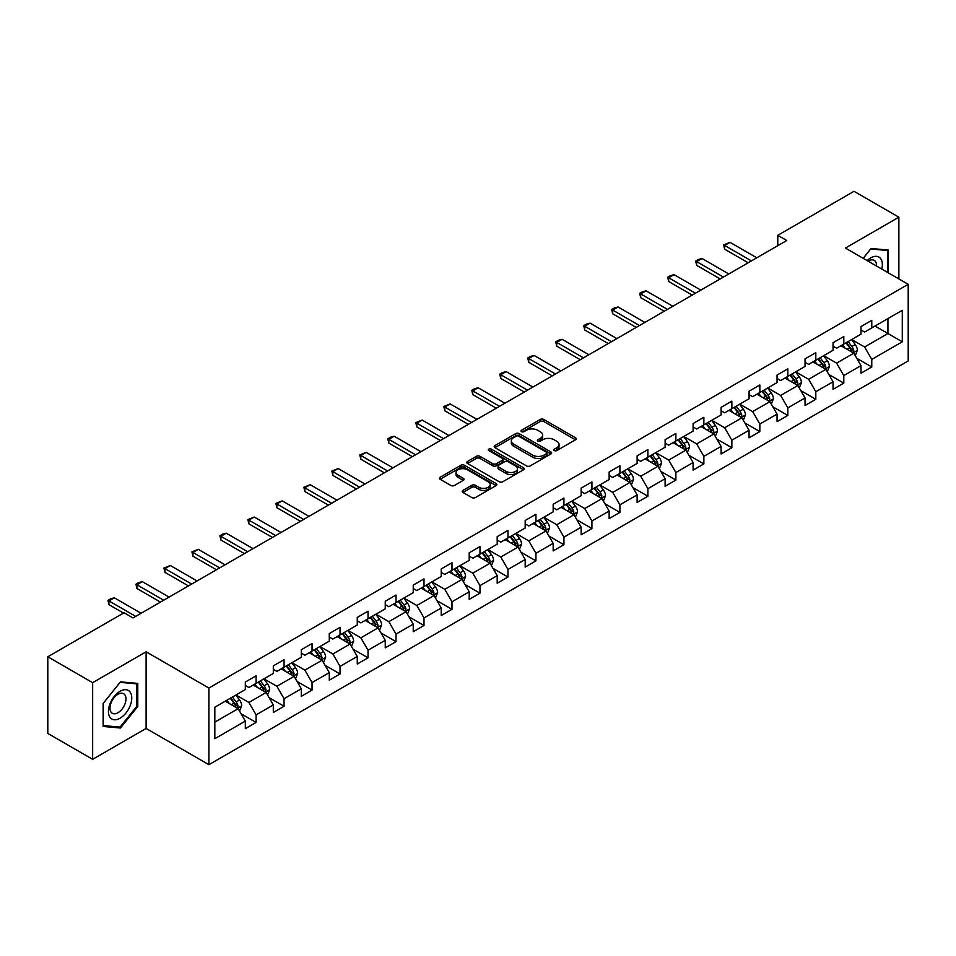 <?xml version="1.0" encoding="UTF-8"?>
<svg xmlns="http://www.w3.org/2000/svg" width="956" height="956" viewBox="0 0 956 956"><rect width="100%" height="100%" fill="white"/><g stroke="black" fill="none" stroke-linecap="round" stroke-linejoin="round"><path stroke-width="1.43" d="M554.301 450.587A1.745 1.004 0 0 0 556.762 450.587L575.476 439.784A2.486 1.434 0 0 0 576.205 438.768A2.486 1.434 0 0 0 575.476 437.752L543.773 419.445A2.486 1.434 0 0 0 540.248 419.445L521.546 430.248A1.745 1.004 0 0 0 521.032 430.965A1.745 1.004 0 0 0 521.546 431.67A1.745 1.004 0 0 0 524.008 431.67L526.433 430.272A7.971 4.601 0 0 1 537.702 430.272L540.343 431.801A7.971 4.601 0 0 1 542.673 435.052A7.971 4.601 0 0 1 540.343 438.302L537.917 439.7A1.745 1.004 0 0 0 537.403 440.417A1.745 1.004 0 0 0 537.917 441.122A1.745 1.004 0 0 0 540.379 441.122L542.805 439.724A7.971 4.601 0 0 1 554.074 439.724L556.715 441.254A7.971 4.601 0 0 1 559.045 444.504A7.971 4.601 0 0 1 556.715 447.767L554.301 449.165A1.745 1.004 0 0 0 553.787 449.87A1.745 1.004 0 0 0 554.301 450.587L554.301 449.165M462.943 490.404A2.486 1.434 0 0 0 462.214 491.432A2.486 1.434 0 0 0 462.943 492.448L471.846 497.574A2.486 1.434 0 0 0 475.359 497.574L496.14 485.576A2.486 1.434 0 0 0 496.869 484.561A2.486 1.434 0 0 0 496.14 483.545L464.449 465.249A2.486 1.434 0 0 0 460.923 465.249L440.142 477.247A2.486 1.434 0 0 0 439.413 478.263A2.486 1.434 0 0 0 440.142 479.279L450.885 485.481A2.486 1.434 0 0 0 454.411 485.481L463.302 480.342A2.486 1.434 0 0 0 464.03 479.326A2.486 1.434 0 0 0 463.302 478.311L457.972 475.24A6.656 3.848 0 0 1 456.024 472.515A6.656 3.848 0 0 1 460.135 468.966A6.656 3.848 0 0 1 467.388 469.802L488.265 481.848A6.656 3.848 0 0 1 490.213 484.561A6.656 3.848 0 0 1 486.102 488.122A6.656 3.848 0 0 1 478.837 487.285L475.359 485.278A2.486 1.434 0 0 0 471.846 485.278L462.943 490.404L462.943 492.448M146.113 651.801L92.648 682.668L47.8 656.772L47.8 733.419L92.648 759.315L146.113 728.448L208.898 764.692L208.898 688.045L146.113 651.801L146.113 728.448M898.867 278.925L898.867 217.191L845.415 248.058L908.2 284.314L208.898 688.045M898.867 217.191L854.019 191.308L777.778 235.319L777.778 245.68M47.8 656.772L124.041 612.748L133.015 617.935L786.752 240.506L777.778 235.319M526.601 465.954A2.486 1.434 0 0 0 530.126 465.954L550.907 453.957A2.486 1.434 0 0 0 551.636 452.941A2.486 1.434 0 0 0 550.907 451.925L519.204 433.63A2.486 1.434 0 0 0 515.69 433.63L494.909 445.627A2.486 1.434 0 0 0 494.18 446.643A2.486 1.434 0 0 0 494.909 447.659L526.601 465.954M489.532 450.957A1.745 1.004 0 0 1 491.3 451.208L491.3 449.129L523.518 467.735A2.486 1.434 0 0 1 524.246 468.751A2.486 1.434 0 0 1 523.518 469.766L502.748 481.764A2.486 1.434 0 0 1 499.223 481.764L467.52 463.469L476.423 458.378L476.423 456.299L467.52 461.437A2.486 1.434 0 0 0 466.791 462.453A2.486 1.434 0 0 0 467.52 463.469L467.52 461.437M476.423 458.378A2.486 1.434 0 0 1 479.936 458.378L479.936 456.299A2.486 1.434 0 0 0 476.423 456.299M479.936 456.299L492.794 463.72A2.486 1.434 0 0 0 496.319 463.72L502.211 460.314A2.486 1.434 0 0 0 502.94 459.298A2.486 1.434 0 0 0 502.211 458.283L488.839 450.551A1.745 1.004 0 0 1 488.325 449.846A1.745 1.004 0 0 1 489.4 448.914A1.745 1.004 0 0 1 491.3 449.129M208.898 764.692L908.2 360.962L908.2 284.314M241.103 713.785L256.089 722.437L256.089 714.873L273.308 704.931L273.308 712.495L284.063 706.281L284.063 698.717L301.295 688.774L301.295 696.338L312.05 690.124L312.05 682.56L329.282 672.618L329.282 680.182L340.037 673.968L340.037 666.404L357.269 656.461L357.269 664.026L368.024 657.812L368.024 650.247L385.256 640.305L385.256 647.869L396.011 641.655L396.011 634.091L413.231 624.149L413.231 631.701L423.998 625.487L423.998 617.935L441.218 607.992L441.218 615.545L451.985 609.331L451.985 601.778L469.205 591.824L469.205 599.388L479.972 593.174L479.972 585.61L497.192 575.667L497.192 583.232L507.959 577.018L507.959 569.453L525.179 559.511L525.179 567.075L535.946 560.861L535.946 553.297L553.165 543.355L553.165 550.919L563.932 544.705L563.932 537.141L581.152 527.198L581.152 534.763L591.919 528.548L591.919 520.984L609.139 511.042L609.139 518.606L619.906 512.392L619.906 504.828L637.126 494.885L637.126 502.45L647.893 496.224L647.893 488.671L665.113 478.729L665.113 486.281L675.88 480.067L675.88 472.515L693.1 462.573L693.1 470.125L703.867 463.911L703.867 456.359L721.087 446.404L721.087 453.969L731.854 447.755L731.854 440.19L749.074 430.248L749.074 437.812L759.841 431.598L759.841 424.034L777.061 414.091L777.061 421.656L787.828 415.442L787.828 407.877L805.048 397.935L805.048 405.499L815.815 399.285L815.815 391.721L833.035 381.779L833.035 389.343L843.801 383.129L843.801 375.565L861.021 365.622L861.021 373.187L871.776 366.973L871.776 359.408L902.285 341.794L902.285 310.306L887.933 318.599L887.933 333.513L902.285 341.794M256.089 722.437L245.322 728.651L245.322 721.087L214.825 738.701L214.825 707.213L245.322 689.599L245.322 682.046L256.089 675.832L256.089 683.385L273.308 673.442L273.308 665.89L284.063 659.676L284.063 667.228L301.295 657.286L301.295 649.733L312.05 643.508L312.05 651.072L329.282 641.129L329.282 633.565L340.037 627.351L340.037 634.915L357.269 624.973L357.269 617.409L368.024 611.195L368.024 618.759L385.256 608.817L385.256 601.252L396.011 595.038L396.011 602.603L413.231 592.66L413.231 585.096L423.998 578.882L423.998 586.446L441.218 576.504L441.218 568.94L451.985 562.726L451.985 570.29L469.205 560.347L469.205 552.783L479.972 546.569L479.972 554.133L497.192 544.179L497.192 536.627L507.959 530.413L507.959 537.965L525.179 528.023L525.179 520.47L535.946 514.256L535.946 521.809L553.165 511.866L553.165 504.302L563.932 498.088L563.932 505.652L581.152 495.71L581.152 488.146L591.919 481.932L591.919 489.496L609.139 479.554L609.139 471.989L619.906 465.775L619.906 473.34L637.126 463.397L637.126 455.833L647.893 449.619L647.893 457.183L665.113 447.241L665.113 439.676L675.88 433.462L675.88 441.027L693.1 431.084L693.1 423.52L703.867 417.306L703.867 424.87L721.087 414.928L721.087 407.364L731.854 401.15L731.854 408.702L749.074 398.76L749.074 391.207L759.841 384.993L759.841 392.546L777.061 382.603L777.061 375.051L787.828 368.837L787.828 376.389L805.048 366.447L805.048 358.882L815.815 352.668L815.815 360.233L833.035 350.29L833.035 342.726L843.801 336.512L843.801 344.076L861.021 334.134L861.021 326.57L871.776 320.356L871.776 327.92L902.285 310.306M253.209 685.046L266.127 692.503L248.907 702.445L235.989 694.988M245.322 685.464L248.907 687.531L256.089 683.385M248.907 702.445L256.089 714.873M266.127 692.503L273.308 704.931M281.195 668.889L294.113 676.346L276.893 686.288L263.976 678.832M273.308 669.308L276.893 671.375L284.063 667.228M276.893 686.288L284.063 698.717M294.113 676.346L301.295 688.774M309.182 652.733L322.1 660.19L304.88 670.132L291.962 662.675M301.295 653.151L304.88 655.218L312.05 651.072M304.88 670.132L312.05 682.56M322.1 660.19L329.282 672.618M337.169 636.577L350.087 644.033L332.867 653.976L319.949 646.519M329.282 636.983L332.867 639.062L340.037 634.915M332.867 653.976L340.037 666.404M350.087 644.033L357.269 656.461M365.156 620.42L378.074 627.877L360.854 637.819L347.936 630.363M357.269 620.826L360.854 622.906L368.024 618.759M360.854 637.819L368.024 650.247M378.074 627.877L385.256 640.305M393.143 604.264L406.061 611.721L388.841 621.663L375.923 614.206M385.256 604.67L388.841 606.749L396.011 602.603M388.841 621.663L396.011 634.091M406.061 611.721L413.231 624.149M421.13 588.095L434.048 595.564L416.828 605.507L403.91 598.05M413.231 588.514L416.828 590.581L423.998 586.446M416.828 605.507L423.998 617.935M434.048 595.564L441.218 607.992M449.117 571.939L462.035 579.396L444.815 589.338L431.897 581.881M441.218 572.357L444.815 574.425L451.985 570.29M444.815 589.338L451.985 601.778M462.035 579.396L469.205 591.824M477.104 555.783L490.022 563.239L472.802 573.182L459.884 565.725M469.205 556.201L472.802 558.268L479.972 554.133M472.802 573.182L479.972 585.61M490.022 563.239L497.192 575.667M505.091 539.626L518.009 547.083L500.789 557.025L487.871 549.569M497.192 540.044L500.789 542.112L507.959 537.965M500.789 557.025L507.959 569.453M518.009 547.083L525.179 559.511M533.078 523.47L545.995 530.927L528.776 540.869L515.858 533.412M525.179 523.888L528.776 525.955L535.946 521.809M528.776 540.869L535.946 553.297M545.995 530.927L553.165 543.355M561.064 507.313L573.982 514.77L556.75 524.713L543.845 517.256M553.165 507.732L556.75 509.799L563.932 505.652M556.75 524.713L563.932 537.141M573.982 514.77L581.152 527.198M589.051 491.157L601.969 498.614L584.737 508.556L571.831 501.099M581.152 491.563L584.737 493.643L591.919 489.496M584.737 508.556L591.919 520.984M601.969 498.614L609.139 511.042M617.038 475.001L629.956 482.457L612.724 492.4L599.806 484.943M609.139 475.407L612.724 477.486L619.906 473.34M612.724 492.4L619.906 504.828M629.956 482.457L637.126 494.885M645.025 458.844L657.943 466.301L640.711 476.243L627.793 468.787M637.126 459.25L640.711 461.33L647.893 457.183M640.711 476.243L647.893 488.671M657.943 466.301L665.113 478.729M673.012 442.676L685.918 450.133L668.698 460.087L655.78 452.618M665.113 443.094L668.698 445.161L675.88 441.027M668.698 460.087L675.88 472.515M685.918 450.133L693.1 462.573M700.999 426.519L713.905 433.976L696.685 443.919L683.767 436.462M693.1 426.938L696.685 429.005L703.867 424.87M696.685 443.919L703.867 456.359M713.905 433.976L721.087 446.404M728.974 410.363L741.892 417.82L724.672 427.762L711.754 420.305M721.087 410.781L724.672 412.849L731.854 408.702M724.672 427.762L731.854 440.19M741.892 417.82L749.074 430.248M756.961 394.207L769.879 401.663L752.659 411.606L739.741 404.149M749.074 394.625L752.659 396.692L759.841 392.546M752.659 411.606L759.841 424.034M769.879 401.663L777.061 414.091M784.948 378.05L797.866 385.507L780.646 395.449L767.728 387.993M777.061 378.468L780.646 380.536L787.828 376.389M780.646 395.449L787.828 407.877M797.866 385.507L805.048 397.935M812.935 361.894L825.853 369.351L808.633 379.293L795.715 371.836M805.048 362.312L808.633 364.379L815.815 360.233M808.633 379.293L815.815 391.721M825.853 369.351L833.035 381.779M840.922 345.737L853.839 353.194L836.62 363.137L823.702 355.68M833.035 346.144L836.62 348.223L843.801 344.076M836.62 363.137L843.801 375.565M853.839 353.194L861.021 365.622M875.015 326.056L887.933 333.513L864.606 346.98L851.688 339.523M861.021 329.987L864.606 332.067L871.776 327.92M864.606 346.98L871.776 359.408M92.648 682.668L92.648 759.315M214.825 722.127L238.14 708.659L225.222 701.202M238.14 708.659L245.322 721.087M856.803 358.321L871.776 366.973M828.816 374.477L843.801 383.129M800.829 390.634L815.815 399.285M772.842 406.79L787.828 415.442M744.855 422.946L759.841 431.598M716.869 439.103L731.854 447.755M688.882 455.271L703.867 463.911M660.895 471.428L675.88 480.067M632.908 487.584L647.893 496.224M604.921 503.74L619.906 512.392M576.934 519.897L591.919 528.548M548.947 536.053L563.932 544.705M520.972 552.21L535.946 560.861M492.985 568.366L507.959 577.018M464.998 584.522L479.972 593.174M437.012 600.691L451.985 609.331M409.025 616.847L423.998 625.487M381.038 633.003L396.011 641.655M353.051 649.16L368.024 657.812M325.064 665.316L340.037 673.968M297.077 681.473L312.05 690.124M269.09 697.629L284.063 706.281M888.375 272.866L888.375 250.042L871.059 248.488L863.172 258.311M103.14 726.464L120.456 728.018L137.772 706.484L137.772 683.397L120.456 681.855L103.14 703.389L103.14 726.464M136.875 705.958L137.772 706.484M118.628 726.966L120.456 728.018M554.994 450.826L556.715 449.834A7.971 4.601 0 0 0 559.045 446.583L559.045 444.504M542.673 435.052L542.673 437.119A7.971 4.601 0 0 1 540.343 440.381L538.61 441.373M575.44 439.796L543.773 421.524A2.486 1.434 0 0 0 540.248 421.524L522.239 431.921M550.907 451.925L550.907 453.957L519.204 435.697A2.486 1.434 0 0 0 515.69 435.697L494.945 447.683M546.497 453.658A1.745 1.004 0 0 0 547.011 452.941A1.745 1.004 0 0 0 546.497 452.236L518.678 436.175A1.745 1.004 0 0 0 516.216 436.175L513.659 437.645A7.971 4.601 0 0 0 511.329 440.895A7.971 4.601 0 0 0 513.659 444.158L532.683 455.128A7.971 4.601 0 0 0 543.952 455.128L546.497 453.658L546.497 455.725A1.745 1.004 0 0 0 547.011 455.02L547.011 452.941M511.329 440.895L511.329 442.975A7.971 4.601 0 0 0 513.659 446.225L513.659 444.158M546.497 455.725L543.952 457.207A7.971 4.601 0 0 1 532.683 457.207L513.659 446.225M479.936 458.378L492.794 465.799A2.486 1.434 0 0 0 496.319 465.799L502.211 462.393A2.486 1.434 0 0 0 502.94 461.366L502.94 459.298M491.3 451.208L523.494 469.79M506.13 471.428A6.656 3.848 0 0 0 513.396 472.252A6.656 3.848 0 0 0 517.507 468.703A6.656 3.848 0 0 0 515.559 465.99L508.198 461.736A2.486 1.434 0 0 0 504.684 461.736L498.781 465.142A2.486 1.434 0 0 0 498.052 466.158A2.486 1.434 0 0 0 498.781 467.173L506.13 471.428L506.13 473.495A6.656 3.848 0 0 0 513.396 474.331A6.656 3.848 0 0 0 517.507 470.77L517.507 468.703M498.052 466.158L498.052 468.237A2.486 1.434 0 0 0 498.781 469.253L498.781 467.173M506.13 473.495L498.781 469.253M490.213 484.561L490.213 486.64A6.656 3.848 0 0 1 486.102 490.189A6.656 3.848 0 0 1 478.837 489.353L475.359 487.345A2.486 1.434 0 0 0 471.846 487.345L462.979 492.46M456.024 472.515L456.024 474.582A6.656 3.848 0 0 0 457.972 477.307L457.972 475.24M463.266 480.366L457.972 477.307M496.104 485.6L464.449 467.317A2.486 1.434 0 0 0 460.923 467.317L440.178 479.291M855.262 355.644L857.389 350.266A6.728 3.884 -120 0 0 855.25 344.542L851.545 339.607M845.092 348.139L842.571 344.781M852.8 352.597L853.768 350.553A6.728 3.884 -120 0 0 851.844 346.514L848.139 341.567M846.454 342.547L850.565 348.032A3.43 1.972 60 0 1 851.187 349.071L853.768 350.553M845.988 342.81L849.681 347.757A6.728 3.884 60 0 1 851.617 351.796M751.404 260.904L724.636 245.453L724.636 249.181L723.656 244.879L730.025 242.346L756.782 257.797M748.178 262.769L724.636 249.181M730.025 242.346L724.636 245.453L723.656 244.879M886.367 249.863L887.479 250.496L887.479 272.352M863.208 258.335L870.701 249.002L887.479 250.496M881.802 269.078A16.491 9.524 120 0 0 878.946 257.08A16.491 9.524 120 0 0 867.14 260.606M876.556 266.043A11.293 6.513 120 0 0 874.226 260.367A11.293 6.513 120 0 0 868.144 261.191M120.098 718.195A16.491 9.524 120 0 0 131.761 698A16.491 9.524 120 0 0 120.098 691.26A16.491 9.524 120 0 0 108.434 711.455A16.491 9.524 120 0 0 120.098 718.195M117.97 712.722A11.293 6.513 120 0 0 125.356 702.768A11.293 6.513 120 0 0 123.623 693.721A11.293 6.513 120 0 0 117.97 694.283A11.293 6.513 120 0 0 110.597 704.225A11.293 6.513 120 0 0 112.33 713.284A11.293 6.513 120 0 0 117.97 712.722M103.32 703.234L120.098 682.357L136.875 683.863L136.875 706.221L120.098 727.086L103.32 725.592L103.284 703.21M135.764 683.217L136.875 683.863M827.275 371.8L829.402 366.423A6.728 3.884 -120 0 0 827.263 360.699L823.558 355.763M817.105 364.296L814.584 360.938M824.813 368.753L825.781 366.71A6.728 3.884 -120 0 0 823.857 362.671L820.152 357.723M818.467 358.703L822.578 364.188A3.43 1.972 60 0 1 823.2 365.228L825.781 366.71M818.001 358.966L821.706 363.913A6.728 3.884 60 0 1 823.63 367.952M799.288 387.957L801.415 382.591A6.728 3.884 -120 0 0 799.276 376.855L795.571 371.92M789.118 380.452L786.597 377.094M796.826 384.91L797.794 382.878A6.728 3.884 -120 0 0 795.87 378.827L792.166 373.892M790.481 374.86L794.591 380.345A3.43 1.972 60 0 1 795.213 381.384L797.794 382.878M790.015 375.134L793.719 380.07A6.728 3.884 60 0 1 795.643 384.121M723.417 277.061L696.649 261.609L696.649 265.338L695.669 261.036L698.358 259.482L702.039 258.502L728.795 273.954M720.191 278.925L696.649 265.338M702.039 258.502L696.649 261.609L695.669 261.036M695.43 293.217L668.662 277.766L668.662 281.494L667.682 277.192L670.371 275.639L674.052 274.659L700.82 290.11M692.204 295.081L668.662 281.494M674.052 274.659L668.662 277.766L667.682 277.192M771.301 404.125L773.44 398.748A6.728 3.884 -120 0 0 771.289 393.024L767.584 388.076M761.131 396.609L758.622 393.251M768.839 401.066L769.807 399.034A6.728 3.884 -120 0 0 767.883 394.983L764.179 390.048M762.494 391.016L766.604 396.501A3.43 1.972 60 0 1 767.226 397.541L769.807 399.034M762.028 391.291L765.732 396.226A6.728 3.884 60 0 1 767.656 400.277M743.314 420.281L745.453 414.904A6.728 3.884 -120 0 0 743.302 409.18L739.597 404.233M733.144 412.765L730.635 409.407M740.852 417.222L741.82 415.191A6.728 3.884 -120 0 0 739.896 411.14L736.192 406.204M734.507 407.172L738.618 412.657A3.43 1.972 60 0 1 739.239 413.697L741.82 415.191M734.041 407.447L737.745 412.383A6.728 3.884 60 0 1 739.669 416.434M715.327 436.438L717.466 431.06A6.728 3.884 -120 0 0 715.315 425.336L711.611 420.389M705.158 428.933L702.648 425.575M712.865 433.379L713.833 431.347A6.728 3.884 -120 0 0 711.909 427.308L708.205 422.361M706.52 423.329L710.631 428.814A3.43 1.972 60 0 1 711.252 429.853L713.833 431.347M706.054 423.604L709.758 428.551A6.728 3.884 60 0 1 711.682 432.59M667.443 309.374L640.675 293.922L640.675 297.651L639.695 293.361L642.384 291.807L646.065 290.815L672.833 306.267M664.217 311.238L640.675 297.651M646.065 290.815L640.675 293.922L639.695 293.361M639.456 325.542L612.688 310.079L612.688 313.807L611.709 309.517L614.397 307.963L618.078 306.972L644.846 322.435M636.23 327.406L612.688 313.807M618.078 306.972L612.688 310.079L611.709 309.517M611.47 341.698L584.702 326.247L584.702 329.975L583.722 325.673L586.41 324.12L590.091 323.128L616.859 338.591M608.243 343.562L584.702 329.975M590.091 323.128L584.702 326.247L583.722 325.673M687.34 452.594L689.479 447.217A6.728 3.884 -120 0 0 687.328 441.493L683.624 436.545M677.171 445.09L674.661 441.732M684.878 449.535L685.846 447.504A6.728 3.884 -120 0 0 683.922 443.465L680.218 438.517M678.533 439.485L682.644 444.97A3.43 1.972 60 0 1 683.265 446.01L685.846 447.504M678.067 439.76L681.771 444.707A6.728 3.884 60 0 1 683.695 448.746M583.483 357.855L556.715 342.403L556.715 346.132L555.735 341.83L558.423 340.276L562.104 339.296L588.872 354.748M580.256 359.719L556.715 346.132M562.104 339.296L556.715 342.403L555.735 341.83M659.353 468.751L661.492 463.373A6.728 3.884 -120 0 0 659.341 457.649L655.637 452.702M649.184 461.246L646.674 457.888M656.892 465.692L657.859 463.66A6.728 3.884 -120 0 0 655.936 459.621L652.231 454.674M650.546 455.642L654.657 461.127A3.43 1.972 60 0 1 655.278 462.166L657.859 463.66M650.08 455.916L653.785 460.864A6.728 3.884 60 0 1 655.708 464.903M555.496 374.011L528.74 358.56L528.74 362.288L527.748 357.986L530.437 356.433L534.117 355.453L560.885 370.904M552.269 375.875L528.74 362.288M534.117 355.453L528.74 358.56L527.748 357.986M631.366 484.907L633.505 479.53A6.728 3.884 -120 0 0 631.354 473.806L627.65 468.87M621.197 477.403L618.687 474.045M628.917 481.848L629.873 479.816A6.728 3.884 -120 0 0 627.949 475.777L624.244 470.83M622.559 471.81L626.67 477.283A3.43 1.972 60 0 1 627.291 478.335L629.873 479.816M622.093 472.073L625.798 477.02A6.728 3.884 60 0 1 627.722 481.059M527.509 390.168L500.753 374.716L500.753 378.445L499.761 374.143L502.45 372.589L506.13 371.609L532.898 387.06M524.282 392.032L500.753 378.445M506.13 371.609L500.753 374.716L499.761 374.143M603.379 501.064L605.518 495.686A6.728 3.884 -120 0 0 603.367 489.962L599.663 485.027M593.21 493.559L590.7 490.201M600.93 498.016L601.886 495.973A6.728 3.884 -120 0 0 599.962 491.934L596.257 486.986M594.572 487.966L598.683 493.451A3.43 1.972 60 0 1 599.304 494.491L601.886 495.973M594.106 488.229L597.811 493.177A6.728 3.884 60 0 1 599.735 497.216M499.522 406.324L472.766 390.873L472.766 394.601L471.774 390.299L474.463 388.745L478.143 387.766L504.911 403.217M496.295 408.188L472.766 394.601M478.143 387.766L472.766 390.873L471.774 390.299M575.393 517.22L577.532 511.842A6.728 3.884 -120 0 0 575.381 506.118L571.676 501.183M565.223 509.715L562.714 506.357M572.943 514.173L573.899 512.129A6.728 3.884 -120 0 0 571.975 508.09L568.27 503.143M566.585 504.123L570.696 509.608A3.43 1.972 60 0 1 571.318 510.647L573.899 512.129M566.119 504.386L569.824 509.333A6.728 3.884 60 0 1 571.748 513.372M471.547 422.48L444.779 407.029L444.779 410.757L443.787 406.455L450.156 403.922L476.925 419.373M468.309 424.345L444.779 410.757M450.156 403.922L444.779 407.029L443.787 406.455M547.406 533.376L549.545 528.011A6.728 3.884 -120 0 0 547.394 522.287L543.701 517.339M537.236 525.872L534.727 522.514M544.956 530.329L545.912 528.298A6.728 3.884 -120 0 0 543.988 524.246L540.283 519.311M538.598 520.279L542.709 525.764A3.43 1.972 60 0 1 543.331 526.804L545.912 528.298M538.132 520.554L541.837 525.489A6.728 3.884 60 0 1 543.761 529.54M443.56 438.637L416.792 423.185L416.792 426.914L415.8 422.624L422.17 420.078L448.938 435.53M440.322 440.501L416.792 426.914M422.17 420.078L416.792 423.185L415.8 422.624M519.419 549.545L521.558 544.167A6.728 3.884 -120 0 0 519.407 538.443L515.714 533.496M509.249 542.028L506.74 538.67M516.969 546.485L517.925 544.454A6.728 3.884 -120 0 0 516.001 540.403L512.297 535.468M510.612 536.436L514.722 541.921A3.43 1.972 60 0 1 515.344 542.96L517.925 544.454M510.146 536.71L513.85 541.646A6.728 3.884 60 0 1 515.774 545.697M415.573 454.793L388.805 439.342L388.805 443.07L387.813 438.78L390.502 437.227L394.183 436.235L420.951 451.686M412.335 456.657L388.805 443.07M394.183 436.235L388.805 439.342L387.813 438.78M491.432 565.701L493.571 560.324A6.728 3.884 -120 0 0 491.42 554.6L487.727 549.652M481.262 558.185L478.753 554.827M488.982 562.642L489.938 560.61A6.728 3.884 -120 0 0 488.014 556.559L484.31 551.624M482.625 552.592L486.735 558.077A3.43 1.972 60 0 1 487.357 559.117L489.938 560.61M482.159 552.867L485.863 557.802A6.728 3.884 60 0 1 487.787 561.853M387.586 470.961L360.818 455.498L360.818 459.227L359.826 454.937L366.196 452.391L392.964 467.854M384.348 472.826L360.818 459.227M366.196 452.391L360.818 455.498L359.826 454.937M463.445 581.857L465.584 576.48A6.728 3.884 -120 0 0 463.445 570.756L459.74 565.809M453.287 574.353L450.766 570.995M460.995 578.798L461.951 576.767A6.728 3.884 -120 0 0 460.027 572.728L456.323 567.78M454.638 568.748L458.749 574.233A3.43 1.972 60 0 1 459.37 575.273L461.951 576.767M454.172 569.023L457.876 573.97A6.728 3.884 60 0 1 459.8 578.01M359.599 487.118L332.831 471.666L332.831 475.395L331.84 471.093L338.209 468.56L364.977 484.011M356.361 488.982L332.831 475.395M338.209 468.56L332.831 471.666L331.84 471.093M435.47 598.014L437.597 592.636A6.728 3.884 -120 0 0 435.458 586.912L431.754 581.965M425.3 590.509L422.779 587.151M433.008 594.955L433.964 592.923A6.728 3.884 -120 0 0 432.04 588.884L428.336 583.937M426.663 584.905L430.762 590.39A3.43 1.972 60 0 1 431.383 591.429L433.964 592.923M426.185 585.18L429.889 590.127A6.728 3.884 60 0 1 431.813 594.166M331.613 503.274L304.844 487.823L304.844 491.551L303.853 487.249L310.222 484.716L336.99 500.167M328.386 505.138L304.844 491.551M310.222 484.716L304.844 487.823L303.853 487.249M407.483 614.17L409.61 608.793A6.728 3.884 -120 0 0 407.471 603.069L403.767 598.121M397.314 606.666L394.792 603.308M405.021 611.111L405.977 609.08A6.728 3.884 -120 0 0 404.053 605.04L400.361 600.093M398.676 601.073L402.775 606.546A3.43 1.972 60 0 1 403.396 607.586L405.977 609.08M398.198 601.336L401.902 606.283A6.728 3.884 60 0 1 403.826 610.322M303.626 519.431L276.858 503.979L276.858 507.708L275.866 503.406L282.235 500.872L309.003 516.324M300.399 521.295L276.858 507.708M282.235 500.872L276.858 503.979L275.866 503.406M379.496 630.327L381.623 624.949A6.728 3.884 -120 0 0 379.484 619.225L375.78 614.29M369.327 622.822L366.805 619.464M377.034 627.267L377.99 625.236A6.728 3.884 -120 0 0 376.067 621.197L372.374 616.25M370.689 617.229L374.788 622.703A3.43 1.972 60 0 1 375.409 623.754L377.99 625.236M370.211 617.492L373.916 622.44A6.728 3.884 60 0 1 375.839 626.479M275.639 535.587L248.871 520.136L248.871 523.864L247.879 519.562L254.248 517.029L281.016 532.48M272.412 537.451L248.871 523.864M254.248 517.029L248.871 520.136L247.879 519.562M351.509 646.483L353.636 641.106A6.728 3.884 -120 0 0 351.497 635.382L347.793 630.446M341.34 638.978L338.818 635.62M349.048 643.436L350.015 641.392A6.728 3.884 -120 0 0 348.08 637.353L344.387 632.406M342.702 633.386L346.801 638.871A3.43 1.972 60 0 1 347.434 639.911L350.015 641.392M342.224 633.649L345.929 638.596A6.728 3.884 60 0 1 347.853 642.635M247.652 551.743L220.884 536.292L220.884 540.02L219.904 535.719L222.593 534.165L226.261 533.185L253.029 548.636M244.425 553.608L220.884 540.02M226.261 533.185L220.884 536.292L219.904 535.719M323.522 662.639L325.649 657.274A6.728 3.884 -120 0 0 323.51 651.538L319.806 646.603M313.353 655.135L310.831 651.777M321.061 659.592L322.029 657.549A6.728 3.884 -120 0 0 320.105 653.51L316.4 648.562M314.715 649.542L318.814 655.027A3.43 1.972 60 0 1 319.447 656.067L322.029 657.549M314.249 649.805L317.942 654.752A6.728 3.884 60 0 1 319.866 658.803M219.665 567.9L192.897 552.449L192.897 556.177L191.917 551.875L198.274 549.341L225.042 564.793M216.438 569.764L192.897 556.177M198.274 549.341L192.897 552.449L191.917 551.875M295.535 678.796L297.663 673.43A6.728 3.884 -120 0 0 295.524 667.706L291.819 662.759M285.366 671.291L282.845 667.933M293.074 675.749L294.042 673.717A6.728 3.884 -120 0 0 292.118 669.666L288.413 664.731M286.728 665.699L290.839 671.184A3.43 1.972 60 0 1 291.461 672.223L294.042 673.717M286.262 665.973L289.955 670.909A6.728 3.884 60 0 1 291.879 674.96M191.678 584.056L164.91 568.605L164.91 572.333L163.93 568.043L170.299 565.498L197.056 580.949M188.452 585.92L164.91 572.333M170.299 565.498L164.91 568.605L163.93 568.043M267.549 694.964L269.676 689.587A6.728 3.884 -120 0 0 267.537 683.863L263.832 678.915M257.379 687.448L254.858 684.09M265.087 691.905L266.055 689.874A6.728 3.884 -120 0 0 264.131 685.822L260.426 680.887M258.741 681.855L262.852 687.34A3.43 1.972 60 0 1 263.474 688.38L266.055 689.874M258.275 682.13L261.968 687.065A6.728 3.884 60 0 1 263.904 691.116M163.691 600.213L136.923 584.761L136.923 588.49L135.943 584.2L138.632 582.646L142.313 581.654L169.069 597.106M160.465 602.089L136.923 588.49M142.313 581.654L136.923 584.761L135.943 584.2M239.562 711.121L241.689 705.743A6.728 3.884 -120 0 0 239.55 700.019L235.845 695.072M229.392 703.604L226.871 700.258M237.1 708.061L238.068 706.03A6.728 3.884 -120 0 0 236.144 701.979L232.439 697.043M230.755 698.011L234.865 703.497A3.43 1.972 60 0 1 235.487 704.536L238.068 706.03M230.288 698.286L233.993 703.222A6.728 3.884 60 0 1 235.917 707.273M135.704 616.381L108.936 600.918L108.936 604.646L107.956 600.356L110.645 598.803L114.326 597.811L141.082 613.274M123.503 613.059L108.936 604.646M114.326 597.811L108.936 600.918L107.956 600.356M556.715 449.834L556.715 447.767M537.917 441.122L537.917 439.7M540.343 440.381L540.343 438.302M521.546 431.67L521.546 430.248M540.248 421.524L540.248 419.445M543.773 421.524L543.773 419.445M575.476 439.784L575.476 437.752M494.909 447.659L494.909 445.627M515.69 435.697L515.69 433.63M519.204 435.697L519.204 433.63M532.683 457.207L532.683 455.128M543.952 457.207L543.952 455.128M492.794 465.799L492.794 463.72M496.319 465.799L496.319 463.72M502.211 462.393L502.211 460.314M523.518 469.766L523.518 467.735M471.846 487.345L471.846 485.278M475.359 487.345L475.359 485.278M478.837 489.353L478.837 487.285M463.302 480.342L463.302 478.311M440.142 479.279L440.142 477.247M460.923 467.317L460.923 465.249M464.449 467.317L464.449 465.249M496.14 485.576L496.14 483.545M853.182 352.812L857.353 350.398M851.844 346.514L855.25 344.542M847.052 349.275L849.681 347.757M825.195 368.968L829.366 366.554M823.857 362.671L827.263 360.699M819.065 365.431L821.706 363.913M797.208 385.125L801.379 382.711M795.87 378.827L799.276 376.855M791.09 381.587L793.719 380.07M769.222 401.281L773.392 398.879M767.883 394.983L771.289 393.024M763.103 397.744L765.732 396.226M741.235 417.437L745.405 415.035M739.896 411.14L743.302 409.18M735.116 413.9L737.745 412.383M713.248 433.594L717.418 431.192M711.909 427.308L715.315 425.336M707.129 430.069L709.758 428.551M685.261 449.75L689.431 447.348M683.922 443.465L687.328 441.493M679.142 446.225L681.771 444.707M657.274 465.919L661.444 463.505M655.936 459.621L659.341 457.649M651.155 462.381L653.785 460.864M629.287 482.075L633.458 479.661M627.949 475.777L631.354 473.806M623.169 478.538L625.798 477.02M601.3 498.231L605.471 495.817M599.962 491.934L603.367 489.962M595.182 494.694L597.811 493.177M573.313 514.388L577.484 511.974M571.975 508.09L575.381 506.118M567.195 510.851L569.824 509.333M545.326 530.544L549.497 528.13M543.988 524.246L547.394 522.287M539.208 527.007L541.837 525.489M517.339 546.701L521.51 544.299M516.001 540.403L519.407 538.443M511.221 543.163L513.85 541.646M489.353 562.857L493.523 560.455M488.014 556.559L491.42 554.6M483.234 559.32L485.863 557.802M461.366 579.013L465.536 576.611M460.027 572.728L463.445 570.756M455.247 575.488L457.876 573.97M433.379 595.17L437.549 592.768M432.04 588.884L435.458 586.912M427.26 591.645L429.889 590.127M405.392 611.338L409.562 608.924M404.053 605.04L407.471 603.069M399.273 607.801L401.902 606.283M377.405 627.495L381.587 625.081M376.067 621.197L379.484 619.225M371.286 623.957L373.916 622.44M349.43 643.651L353.601 641.237M348.08 637.353L351.497 635.382M343.3 640.114L345.929 638.596M321.443 659.807L325.614 657.393M320.105 653.51L323.51 651.538M315.313 656.27L317.942 654.752M293.456 675.964L297.627 673.55M292.118 669.666L295.524 667.706M287.326 672.427L289.955 670.909M265.469 692.12L269.64 689.718M264.131 685.822L267.537 683.863M259.339 688.583L261.968 687.065M237.482 708.277L241.653 705.875M236.144 701.979L239.55 700.019M231.352 704.739L233.993 703.222"/></g></svg>
